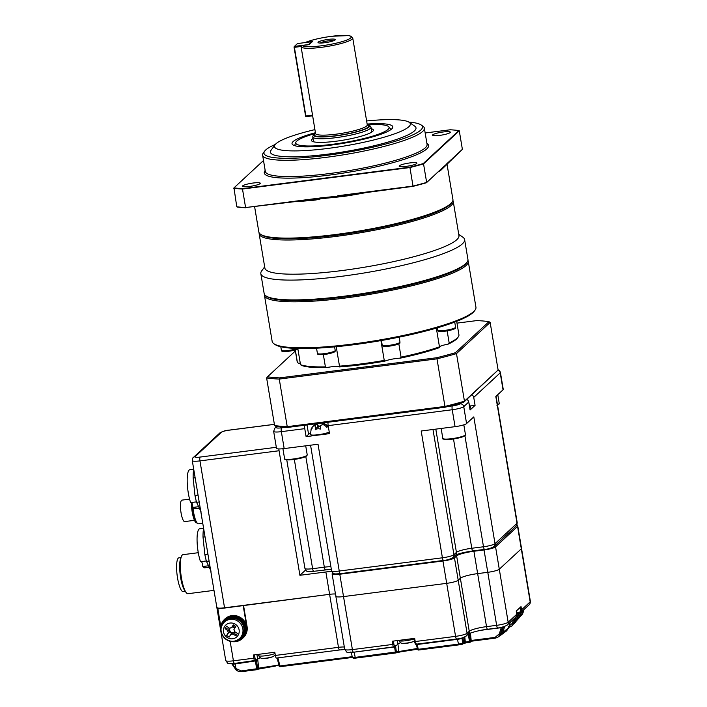 <?xml version="1.0" encoding="UTF-8"?>
<svg xmlns="http://www.w3.org/2000/svg" width="707" height="707" viewBox="0 0 707 707"><rect width="100%" height="100%" fill="white"/><g stroke="black" fill="none" stroke-linecap="round" stroke-linejoin="round"><path stroke-width="1.06" d="M455.061 426.666L452.224 409.742L328.172 425.649L329.515 433.638L306.096 436.634L304.761 428.654L281.342 431.659A9.836 1.564 170.5 0 1 273.662 431.403L276.49 448.335A9.836 1.564 -9.5 0 0 284.17 448.583L318.035 444.243L339.254 571.035A9.836 1.564 170.5 0 1 331.574 570.779C333.925 574.482 333.262 574.057 340.341 573.66A3.279 0.76 -97.3 0 1 339.254 571.035L442.414 557.796L421.195 431.005L455.061 426.666A9.836 1.564 -9.5 0 0 466.576 423.573L473.805 416.883L495.015 543.665A9.836 1.564 170.5 0 1 483.5 546.767L471.79 548.261A13.115 2.077 -9.5 0 0 456.43 552.388L453.929 554.703A9.836 1.564 170.5 0 1 442.414 557.796A3.279 0.76 -97.3 0 0 443.51 560.43L340.341 573.66A3.279 0.76 -97.3 0 0 340.456 573.598M516.092 526.088L494.087 546.484A3.279 3.146 -132.8 0 0 495.015 543.665L517.029 523.277A9.836 1.564 170.5 0 0 517.241 522.871L516.092 526.088A3.279 3.146 -132.8 0 0 517.029 523.277L495.819 396.486L503.039 389.796L500.211 372.863L473.734 397.387L475.077 405.367L470.075 409.998L468.741 402.018A3.279 3.146 -132.8 0 0 466.7 399.455M498.055 369.699L499.725 370.892L500.415 372.456L503.251 389.389A9.836 1.564 170.5 0 1 503.039 389.796M304.761 428.654A3.279 0.76 -97.3 0 1 304.699 425.234M306.096 436.634L308.588 434.328L307.024 424.942M310.311 433.373A12.134 1.927 -9.5 0 0 308.588 434.328M329.241 432.048A10.004 1.582 170.5 0 1 318.238 434.725A10.004 1.582 170.5 0 1 310.435 434.469L311.257 428.548M328.172 425.649A3.279 0.76 -97.3 0 1 328.119 422.238M475.077 405.367L470.341 405.977M468.953 403.308L470.729 407.532A10.004 1.582 170.5 0 1 470.517 407.948A10.004 1.582 170.5 0 1 469.81 408.407M473.734 397.387A3.279 3.146 -132.8 0 0 471.702 394.824M322.586 424.439L322.401 423.299L324.23 423.626A9.651 9.262 47.2 0 1 327.924 426.348L326.837 427.346A9.651 9.262 -132.8 0 0 323.152 424.624L320.465 425.349L320.315 429.105A5.727 5.497 -132.8 0 0 315.251 429.75L315.41 425.632L316.02 429.299M315.958 429.326L315.402 425.994L313.661 425.844A9.651 9.262 -132.8 0 0 311.018 429.379L312.096 428.371L311.018 429.379M313.758 425.764A9.651 9.262 47.2 0 1 314.739 424.845L317.425 424.12L318.627 426.621A5.727 5.497 47.2 0 1 320.412 425.8M318.627 426.621L320.333 426.736M315.843 428.221L318.68 426.948M326.413 426.878L326.97 426.807M275.279 655.044L273.185 656.538A6.425 1.016 170.5 0 1 273.035 656.6A6.425 1.016 170.5 0 1 264.215 658.305A6.425 1.016 170.5 0 1 262.606 658.305A22.96 22.96 0 0 0 263.791 658.358A22.924 13.309 87.1 0 0 264.126 658.358M273.185 656.538A22.96 22.96 0 0 1 272.151 656.944A22.412 13.23 -125.8 0 1 271.621 657.121A22.924 18.302 68.2 0 1 270.701 657.43A22.96 22.96 0 0 1 266.972 658.199A22.924 13.309 -92.9 0 1 265.797 658.252A22.412 17.604 112.3 0 1 264.736 658.341A22.412 17.604 112.3 0 1 263.684 658.358A22.924 13.309 87.1 0 0 263.791 658.358M414.364 641.055L413.462 641.505A6.425 1.016 170.5 0 1 413.303 641.576A6.425 1.016 170.5 0 1 404.484 643.273A6.425 1.016 170.5 0 1 402.884 643.282A22.96 22.96 0 0 0 404.059 643.335A22.924 13.309 87.1 0 0 404.395 643.335M413.462 641.505A22.96 22.96 0 0 1 412.428 641.921A22.412 13.23 -125.8 0 1 411.898 642.097A22.924 18.302 68.2 0 1 410.97 642.398A22.96 22.96 0 0 1 407.25 643.167A22.924 13.309 -92.9 0 1 406.065 643.22A22.412 17.604 112.3 0 1 405.005 643.308A22.412 17.604 112.3 0 1 403.953 643.326A22.924 13.309 87.1 0 0 404.059 643.335M332.926 572.997L332.317 573.563A9.836 1.564 -9.5 0 0 332.104 573.969A9.836 1.564 -9.5 0 0 339.784 574.225L442.944 560.996A9.836 1.564 170.5 0 0 454.468 557.903L456.625 555.896A14.759 2.342 -9.5 0 1 473.911 551.257L484.03 549.958A9.836 1.564 170.5 0 0 495.554 546.865L517.568 526.468L521.306 548.826A9.836 1.564 -9.5 0 0 521.519 548.42L530.391 601.436C530.17 603.522 529.79 604.591 529.243 604.653A3.279 3.146 -132.8 0 0 530.179 601.843A9.836 1.564 -9.5 0 0 530.391 601.436M517.568 526.468A9.836 1.564 -9.5 0 0 517.78 526.061L521.519 548.42A9.836 1.564 -9.5 0 1 521.306 548.826L499.292 569.215A9.836 1.564 170.5 0 1 487.777 572.317L477.649 573.616A14.759 2.342 -9.5 0 0 460.372 578.255L458.207 580.253A9.836 1.564 170.5 0 1 446.691 583.346L343.522 596.584A9.836 1.564 170.5 0 1 335.852 596.328A9.836 1.564 -9.5 0 0 343.522 596.584L352.395 649.6L392.747 644.422L392.208 641.231L414.682 638.35L415.212 641.541L455.564 636.362A9.836 1.564 -9.5 0 0 467.08 633.269L469.245 631.271A14.759 2.342 170.5 0 1 486.522 626.632L496.65 625.333A9.836 1.564 -9.5 0 0 508.165 622.231L516.773 614.259L516.243 611.069L521.032 606.624L521.572 609.814L530.179 601.843L521.306 548.826L499.292 569.215L508.165 622.231A3.279 3.146 47.2 0 1 507.228 625.05C504.082 626.844 500.918 627.816 497.737 627.957A3.279 0.76 82.7 0 0 497.861 627.896M278.885 448.936A3.279 0.76 82.7 0 0 279.071 450.739L199.957 460.893L224.543 607.799L329.603 594.322A9.836 1.564 -9.5 0 1 335.454 593.995A9.836 1.564 -9.5 0 0 329.603 594.322L338.476 647.338A9.836 1.564 170.5 0 1 344.327 647.011M224.543 607.799A9.836 1.564 170.5 0 1 216.863 607.552A9.836 1.564 170.5 0 1 217.076 607.145M279.071 450.739L299.909 575.295L325.865 571.972L329.603 594.322L217.871 608.921L220.814 626.508M305.636 570.001L299.909 575.295M331.839 571.645A9.836 1.564 -9.5 0 0 325.865 571.972M517.78 526.061A9.836 1.564 -9.5 0 0 516.587 525.54M501.139 627.383L502.536 626.985M468.299 634.064L469.448 633.755L470.42 641.364A0.981 0.954 67.2 0 1 469.598 642.407L465.303 642.955L469.598 642.407A0.981 0.981 0 0 0 469.846 642.345L470.659 641.991A0.981 0.981 0 0 0 471.233 640.993L470.42 633.083L471.216 641.019A0.981 0.954 65.9 0 1 470.659 641.991M275.739 666.003L257.896 669.211M520.272 615.399L521.589 611.741M517.277 618.828L519.141 613.393M514.369 621.983L516.216 616.654M352.501 657.483L355.179 657.386L354.313 652.561A3.889 0.619 170.5 0 1 351.273 652.473L350.866 651.925M256.906 654.541L257.666 659.083L256.482 660.188L257.604 668.654L258.709 668.168L257.666 659.083A10.658 1.688 170.5 0 1 260.485 657.775M256.641 661.045L255.483 661.354L256.774 669.706A0.981 0.981 0 0 0 257.03 669.635A0.981 0.954 67.2 0 1 256.782 669.706L241.626 671.65C239.081 671.871 237.004 670.952 235.378 668.902L231.958 663.643L235.952 668.583L241.29 670.908L257.604 668.654A0.981 0.954 67.2 0 1 257.03 669.635L258.161 669.14A0.981 0.954 65.4 0 0 258.709 668.168L278.823 665.04M254.467 654.85L254.971 657.89A2.298 0.53 82.7 0 0 255.819 659.684L255.969 659.551A1.971 0.46 -97.3 0 1 256.482 660.188L255.315 660.692M471.18 640.462L495.077 637.396L499.372 633.772L500.494 633.852L497.772 637.325L495.421 638.129L471.233 641.231L495.404 638.129L497.772 637.325L501.183 633.437L503.26 626.87L501.201 633.384M417.015 644.077L418.297 649.291L458.339 644.148L462.625 643.361L462.024 638.112A3.889 0.619 170.5 0 1 457.473 639.331L417.174 644.501L416.405 644.484L416.167 643.591M397.944 652.287A0.981 0.954 -108.2 0 0 398.766 651.244L397.944 644.05A10.658 1.688 170.5 0 1 400.754 642.743M397.361 640.569L397.944 644.05L395.602 646.225L396.38 651.934L417.342 648.478M395.602 646.225L394.462 646.755A0.981 0.946 47.2 0 1 393.958 646.993A3.279 0.76 -97.3 0 1 393.834 647.046A3.279 0.76 -97.3 0 1 392.747 644.422L393.896 644.112A2.298 0.53 82.7 0 0 394.745 645.906L395.089 645.588A1.971 0.46 -97.3 0 1 395.602 646.225M501.13 633.622L501.784 632.244L502.898 632.332L499.513 636.123L506.645 630.847L508.519 627.993L510.366 622.142M508.121 626.87L512.389 623.282L513.653 619.093M217.871 608.921L218.728 608.135A9.836 1.564 170.5 0 1 216.863 607.552L225.736 660.568A9.836 1.564 -9.5 0 0 233.416 660.815L253.822 658.199L253.292 655.009L274.811 652.243L275.341 655.442L338.476 647.338A3.279 0.76 82.7 0 0 339.563 649.972L276.437 658.067A3.279 0.76 -97.3 0 1 275.341 655.442M332.104 573.969L335.852 596.328A9.836 1.564 170.5 0 1 336.055 595.921M442.944 560.996L446.691 583.346L343.522 596.584L339.784 574.225M416.308 644.165C415.849 644.934 415.23 644.05 414.443 641.514L413.931 638.439L414.443 641.514L415.212 641.541A3.279 0.76 82.7 0 0 416.308 644.165L456.651 638.995A3.279 0.76 82.7 0 1 455.564 636.362L446.691 583.346A9.836 1.564 -9.5 0 0 458.207 580.253L467.08 633.269A3.279 3.146 47.2 0 1 466.143 636.079C462.997 637.882 459.833 638.854 456.651 638.995A3.279 0.76 82.7 0 0 456.775 638.934M484.03 549.958L487.777 572.317L477.649 573.616A14.759 2.342 -9.5 0 0 460.372 578.255L458.207 580.253L454.468 557.903M473.911 551.257L486.522 626.632A3.279 0.76 82.7 0 0 487.609 629.257L497.737 627.957A3.279 0.76 82.7 0 1 496.65 625.333L487.777 572.317A9.836 1.564 -9.5 0 0 499.292 569.215L495.554 546.865M247.052 626.446L246.716 626.756A13.115 12.593 -132.8 0 1 242.978 638.006L243.314 637.687A13.115 12.593 -132.8 0 0 247.052 626.446L243.526 605.369M457.367 638.898L458.657 644.89L461.927 644.386A0.981 0.954 -105.1 0 0 462.625 643.361L462.767 643.326A0.981 0.954 74.6 0 1 462.078 644.342L461.927 644.386A0.981 0.954 -105.1 0 1 461.804 644.413L418.615 650.025L417.528 649.273L416.45 644.528M395.54 652.985L355.506 658.12L355.179 657.386L396.38 651.934A0.981 0.954 75.9 0 1 395.664 652.959L405.244 650.838L417.519 649.229L398.235 652.207M395.761 647.082L394.612 647.391L395.549 652.985A0.981 0.981 0 0 0 395.664 652.959A0.981 0.954 75.9 0 1 395.549 652.985L353.58 658.288M515.235 617.635L513.512 623.371L511.992 625.889L508.766 627.542M512.584 625.306L514.13 622.717L511.992 625.889L508.439 627.613M518.302 613.508L516.145 620.675L513.556 624.042L514.758 623.07M515.553 622.222L516.967 619.765L514.758 623.061M520.476 612.766L519.035 617.547L516.525 620.861L519.901 616.539M523.171 610.282L522.005 614.153L519.565 617.414L522.915 613.049L521.713 615.267M462.016 637.953A0.981 0.946 -132.8 0 0 462.024 638.112L462.793 643.29A0.981 0.981 0 0 1 462.078 644.342A0.981 0.954 74.6 0 1 461.998 644.36M462.793 643.29L462.237 637.891M418.606 650.025A0.981 0.954 76.3 0 1 417.572 649.318M354.198 652.137L394.559 646.976M462.776 643.149L464.658 642.751A0.981 0.954 71.5 0 1 463.836 643.794L463.836 643.794A0.981 0.981 0 0 0 464.022 643.75L464.72 643.503A0.981 0.981 0 0 0 465.374 642.477L465.339 642.46M463.969 637.325L464.658 642.751L465.347 642.513A0.981 0.954 70.3 0 1 464.72 643.503M464.782 636.98L465.347 642.513L464.808 636.972M465.339 642.177L471.233 640.993M469.457 633.481A0.981 0.946 -132.8 0 0 469.448 633.755L469.996 633.251M235.378 668.902L235.952 668.583L235.122 663.97A4.869 0.769 170.5 0 1 232.435 664.147A0.981 0.76 91.8 0 0 232.205 663.67M234.954 663.387L235.122 663.97L255.43 660.939M235.316 668.822L235.891 668.522M277.913 657.872L280.122 666.71A0.981 0.954 67.9 0 1 279.079 666.003M258.161 669.14L268.563 666.922M352.219 656.688L279.804 665.976L279.044 665.959L277.197 657.97L279.044 665.959A0.981 0.981 0 0 0 280.122 666.71L352.386 657.439L280.122 666.71M246.716 626.756L243.19 605.678M199.074 508.2L194.849 508.748A19.681 4.56 -97.3 0 1 192.896 507.44A4.922 1.14 82.7 0 0 191.641 502.491M196.458 501.873L190.625 502.615A19.681 4.56 -97.3 0 1 187.214 478.33A19.681 4.56 -97.3 0 1 189.838 469.713L193.709 469.209M198.375 506.733L192.896 507.44M201.195 512.089L196.581 502.315A24.595 5.7 -97.3 0 1 194.973 495.483L193.135 478.003A24.595 5.7 -97.3 0 1 193.17 474.68A24.595 5.7 -97.3 0 1 193.365 471.693L194.107 471.596M194.973 495.483L198.04 495.086M196.581 502.315L199.197 501.979M193.365 471.693L193.824 469.872M193.135 478.003L195.141 477.738M208.963 567.288L204.73 567.827A19.681 4.56 -97.3 0 1 202.785 566.528A4.922 1.14 82.7 0 0 201.522 561.57M206.347 560.951L200.514 561.703A19.681 4.56 -97.3 0 1 197.094 537.417A19.681 4.56 -97.3 0 1 199.728 528.792L203.598 528.297M208.265 565.821L202.785 566.528M211.075 571.176L206.471 561.393A24.595 5.7 -97.3 0 1 204.853 554.571L203.015 537.081A24.595 5.7 -97.3 0 1 203.059 533.758A24.595 5.7 -97.3 0 1 203.254 530.771L203.996 530.674M204.853 554.571L207.929 554.173M206.471 561.393L209.086 561.066M203.254 530.771L203.713 528.96M203.015 537.081L205.03 536.825M189.591 499.133L181.92 500.123A10.826 2.51 82.7 0 0 180.471 504.86A10.826 2.51 82.7 0 0 181.717 516.048A10.826 2.51 82.7 0 0 184.668 521.589L194.478 520.334M197.014 522.844L196.74 522.88A13.636 3.155 -97.3 0 1 193.099 516.26A13.636 3.155 -97.3 0 1 191.429 502.518M202.75 523.242L198.455 523.79A14.759 3.42 -97.3 0 1 196.891 522.667L196.246 521.722A13.645 3.164 -97.3 0 1 192.392 504.498M196.891 522.667A14.759 3.42 -97.3 0 1 192.949 507.52M198.287 552.706L182.989 554.668A19.681 4.56 82.7 0 0 181.345 556.648A19.681 4.56 82.7 0 0 180.356 563.293A19.681 4.56 82.7 0 0 185.906 592.21A19.681 4.56 82.7 0 0 187.991 593.703L213.991 590.372M181.345 556.648L180.559 558.83A17.41 4.03 82.7 0 0 179.684 564.716A17.41 4.03 82.7 0 0 184.589 590.292L185.906 592.21M181.01 557.567L178.889 557.841A17.056 3.95 82.7 0 0 176.609 565.317A17.056 3.95 82.7 0 0 178.562 582.93A17.056 3.95 82.7 0 0 183.228 591.671L185.349 591.397M301.138 46.476L302.251 45.522L309.136 44.638L312.512 41.51L305.247 42.491C311.716 39.875 320.58 37.798 331.822 36.26L348.648 35.589L351.317 36.296L352.74 37.992A26.239 4.162 170.5 0 1 321.455 47.325A26.239 4.162 170.5 0 1 301.12 46.971L301.138 46.476L294.395 47.342L305.884 116.01L312.538 115.153L301.12 46.971M328.455 39.371A8.784 1.396 170.5 0 1 335.03 40.034A8.784 1.396 170.5 0 1 324.84 42.72A8.784 1.396 170.5 0 1 318.389 42.818A8.784 1.396 170.5 0 1 328.455 39.371M333.333 40.847A6.778 1.078 -9.5 0 0 328.234 40.873A6.778 1.078 -9.5 0 0 320.262 43.039M475.051 310.09L474.256 311.186A102.321 16.226 170.5 0 1 353.147 344.804A102.321 16.226 170.5 0 1 275.032 344.521L273.918 343.752A103.31 16.385 -9.5 0 0 352.784 344.026A103.31 16.385 -9.5 0 0 475.051 310.09A103.31 16.385 -9.5 0 0 475.944 307.271L468.246 261.281A103.31 16.385 170.5 0 1 345.087 298.036A103.31 16.385 170.5 0 1 264.462 295.385A103.31 16.385 170.5 0 1 264.48 294.395M264.462 295.385L272.16 341.375A103.31 16.385 -9.5 0 0 273.918 343.752M315.437 133.031A28.572 4.534 -9.5 0 0 313.484 134.745A28.572 4.534 -9.5 0 0 335.728 135.912A28.572 4.534 -9.5 0 0 369.602 125.36A28.572 4.534 -9.5 0 0 367.189 124.37M369.602 125.36L370.795 126.783A29.517 4.684 170.5 0 1 370.989 127.189A29.517 4.684 170.5 0 1 335.798 137.688A29.517 4.684 170.5 0 1 312.768 136.937A29.517 4.684 170.5 0 1 312.821 136.486L313.484 134.745M275.306 144.449A80.351 12.744 -9.5 0 0 264.657 151.121A80.351 12.744 -9.5 0 0 326.669 155.372A80.351 12.744 -9.5 0 0 421.098 124.936A80.351 12.744 -9.5 0 0 408.858 122.108M421.098 124.936L422.954 126.226A81.994 13 170.5 0 1 424.35 128.108A81.994 13 170.5 0 1 326.599 157.281A81.994 13 170.5 0 1 262.615 155.178A81.994 13 170.5 0 1 263.322 152.942L264.657 151.121M439.595 135.399A9.023 1.432 -9.5 0 0 450.35 132.191A9.023 1.432 -9.5 0 0 443.307 131.962A9.023 1.432 -9.5 0 0 432.56 135.17A9.023 1.432 -9.5 0 0 439.595 135.399M406.172 166.366A9.023 1.432 -9.5 0 0 416.927 163.158A9.023 1.432 -9.5 0 0 409.883 162.928A9.023 1.432 -9.5 0 0 399.137 166.136A9.023 1.432 -9.5 0 0 406.172 166.366M249.536 186.454A9.023 1.432 -9.5 0 0 260.291 183.246A9.023 1.432 -9.5 0 0 253.247 183.016A9.023 1.432 -9.5 0 0 242.492 186.224A9.023 1.432 -9.5 0 0 249.536 186.454M400.356 358.14A81.005 12.841 170.5 0 0 439.294 347.676L439.471 346.845A81.994 13 170.5 0 1 401.072 357.159L400.356 358.14A10.658 1.688 -9.5 0 0 396.123 358.511A10.658 1.688 -9.5 0 0 384.953 361.109A81.005 12.841 170.5 0 1 339.572 366.933A10.658 1.688 -9.5 0 0 331.336 366.818A10.658 1.688 -9.5 0 0 326.669 367.587A81.005 12.841 170.5 0 1 301.421 365.36L300.51 364.671L297.797 348.489M300.272 363.248A10.658 1.688 -9.5 0 0 298.584 363.318L297.4 362.435A81.994 13 170.5 0 1 297.196 361.807L295.217 349.974M295.314 349.938L297.4 362.435M384.953 361.109L384.246 360.411A81.994 13 170.5 0 1 339.493 366.146L336.24 346.713M401.072 357.159L398.836 343.805M456.678 321.323L458.923 334.747A81.994 13 170.5 0 1 458.224 336.983A81.994 13 170.5 0 1 457.173 338.132A81.994 13 170.5 0 1 449.166 342.966L447.151 330.894M458.755 234.344L462.855 237.19A103.31 16.385 170.5 0 1 464.614 239.567L467.928 259.372A103.31 16.385 170.5 0 1 467.035 262.182L466.24 263.278A102.321 16.226 170.5 0 1 345.131 296.896A102.321 16.226 170.5 0 1 267.016 296.613L265.903 295.844A103.31 16.385 170.5 0 1 264.144 293.467L260.83 273.671A103.31 16.385 170.5 0 1 261.723 270.852L264.674 266.822M467.035 262.182A103.31 16.385 170.5 0 1 344.769 296.127A103.31 16.385 170.5 0 1 265.903 295.844M464.614 239.567A103.31 16.385 170.5 0 1 341.454 276.322A103.31 16.385 170.5 0 1 260.83 273.671M452.895 200.488A98.388 15.598 170.5 0 1 453.24 201.415L458.958 235.59A98.388 15.598 170.5 0 1 456.855 239.646A98.388 15.598 170.5 0 1 341.667 270.595A98.388 15.598 170.5 0 1 264.878 268.068L259.16 233.893A98.388 15.598 170.5 0 1 259.195 232.903M453.24 201.415A98.388 15.598 170.5 0 1 451.137 205.481A98.388 15.598 170.5 0 1 335.949 236.421A98.388 15.598 170.5 0 1 259.16 233.893M263.508 160.498L233.964 187.876A130.857 20.75 -9.5 0 0 242.625 188.636L409.839 167.188A130.857 20.75 -9.5 0 0 423.201 163.6L458.878 130.548L459.276 130.804L462.378 149.327L440.735 170.378L442.715 167.541L446.974 163.847L452.922 199.498A98.388 15.598 170.5 0 1 452.073 202.184L451.269 203.271A97.407 15.448 170.5 0 1 335.984 235.272A97.407 15.448 170.5 0 1 261.625 235.007L260.512 234.238A98.388 15.598 170.5 0 1 258.842 231.976L254.608 206.674M452.073 202.184A98.388 15.598 170.5 0 1 450.819 203.563A98.388 15.598 170.5 0 1 335.622 234.503A98.388 15.598 170.5 0 1 260.512 234.238M366.624 120.968A68.871 10.923 170.5 0 1 409.167 122.311A68.871 10.923 170.5 0 1 328.234 148.39A68.871 10.923 170.5 0 1 275.076 144.749A68.871 10.923 170.5 0 1 314.871 129.628M409.167 122.311L414.744 126.173A73.793 11.701 170.5 0 1 328.021 154.126A73.793 11.701 170.5 0 1 271.073 150.211L275.076 144.749M367.145 124.07A51.09 8.104 170.5 0 1 392.703 127.605A51.09 8.104 170.5 0 1 331.892 144.997A51.09 8.104 170.5 0 1 292.371 144.396A51.09 8.104 170.5 0 1 315.393 132.73M368.488 124.697A47.298 7.503 170.5 0 1 388.753 126.8A47.298 7.503 170.5 0 1 332.679 144.281A47.298 7.503 170.5 0 1 295.844 142.346A47.298 7.503 170.5 0 1 314.323 133.764M371.246 128.701A31.408 4.984 170.5 0 1 373.331 130.548A31.408 4.984 170.5 0 1 372.722 131.369A31.408 4.984 170.5 0 1 341.004 140.525A31.408 4.984 170.5 0 1 311.646 140.87A31.408 4.984 170.5 0 1 312.105 139.146A31.408 4.984 170.5 0 1 313.024 138.448M315.578 133.694L312.538 115.153M294.43 46.388L297.47 43.569L311.548 41.766L308.517 44.576L294.43 46.388L294.395 47.342M305.884 116.01L306.193 116.646L312.644 115.824M463.739 402.203L464.455 401.196L456.492 353.606A127.905 20.282 170.5 0 1 436.988 358.847L444.95 406.428A127.905 20.282 -9.5 0 0 464.455 401.196L498.108 370.017L463.739 402.203A126.924 20.123 170.5 0 1 444.968 407.25L287.935 427.39A126.924 20.123 170.5 0 1 275.765 426.312L274.581 425.543L266.619 377.962L267.485 376.813A126.924 20.123 -9.5 0 0 279.654 377.883L436.679 357.742A126.924 20.123 -9.5 0 0 455.458 352.705L488.961 321.658A126.924 20.123 -9.5 0 0 476.792 320.589L456.978 323.126M498.108 370.017L490.145 322.427L456.492 353.606L455.458 352.705M274.581 425.543A127.905 20.282 -9.5 0 0 287.228 426.666L279.265 379.076A127.905 20.282 170.5 0 1 266.619 377.962M287.935 427.39L287.228 426.666L444.95 406.428L444.968 407.25M436.679 357.742L436.988 358.847L279.265 379.076L279.654 377.883M295.376 350.964L267.485 376.813M458.224 336.983L457.42 338.07A81.005 12.841 170.5 0 1 448.176 344.123A10.658 1.688 -9.5 0 0 439.454 346.748M448.176 344.123L449.166 342.966M436.334 328.119L439.471 346.845M326.669 367.587L325.397 366.862A81.994 13 170.5 0 1 300.51 364.671M323.346 354.596L325.397 366.862M380.932 340.597L384.246 360.411M467.91 260.353A103.31 16.385 170.5 0 1 468.246 261.281M343.743 195.547L343.805 196.413L321.217 198.72L315.764 200.01L315.41 199.188L320.881 197.898L343.743 195.547L413.047 186.356L409.945 167.559L242.492 189.034L245.594 207.558L320.881 197.898L321.217 198.72M245.833 207.796A130.857 20.75 170.5 0 1 237.172 207.036L236.774 206.78A131.184 20.803 -9.5 0 0 245.594 207.558L315.41 199.188M440.541 169.671L426.409 182.76A130.857 20.75 170.5 0 1 413.047 186.356M446.974 163.847L446.727 164.837A98.388 15.598 170.5 0 0 446.912 163.927M236.774 206.78L233.964 187.876M459.276 130.804L423.546 163.9L426.648 182.424A131.184 20.803 -9.5 0 1 413.047 186.082L337.796 195.733M426.409 182.76L442.715 167.541L442.52 168.478M462.378 149.327L446.32 164.201M242.625 188.636L242.492 189.034A131.184 20.803 170.5 0 1 233.672 188.256M423.201 163.6L423.546 163.9A131.184 20.803 170.5 0 1 409.945 167.559L409.839 167.188M458.878 130.548A130.857 20.75 -9.5 0 0 450.218 129.779L425.163 132.996M305.645 116.381L294.015 46.918M488.961 321.658L490.145 322.427M233.354 641.744A13.115 12.593 -132.8 0 0 242.43 638.501L242.978 638.006A13.115 12.593 -132.8 0 0 244.967 635.602A13.115 12.593 -132.8 0 0 242.121 618.696A13.115 12.593 -132.8 0 0 225.144 618.758L224.605 619.261A13.115 12.593 -132.8 0 0 222.608 621.656A13.115 12.593 -132.8 0 0 220.681 628.063M242.43 638.501A13.115 12.593 -132.8 0 0 244.428 636.106A13.115 12.593 -132.8 0 0 241.582 619.199A13.115 12.593 -132.8 0 0 224.605 619.261M243.279 634.108L244.171 634.497L244.843 633.879A12.461 11.966 -132.8 0 0 240.318 619.014A12.461 11.966 -132.8 0 0 225.047 619.739L224.375 620.366A12.461 11.966 -132.8 0 0 224.066 637.634A12.461 11.966 -132.8 0 0 241.317 638.651A12.461 11.966 -132.8 0 0 243.323 636.185L244.003 635.558A12.461 11.966 -132.8 0 1 241.988 638.023L241.317 638.651M242.925 634.877L244.003 635.558M244.171 634.497A12.461 11.966 -132.8 0 0 239.646 619.641A12.461 11.966 -132.8 0 0 224.375 620.366M242.492 635.664L243.323 636.185M230.367 627.896A2.872 2.748 -132.8 0 0 233.699 632.438A2.872 2.748 -132.8 0 0 234.671 631.687M235.484 624.352A8.077 7.75 -132.8 0 0 224.605 626.473A8.077 7.75 -132.8 0 0 227.159 637.484A8.077 7.75 -132.8 0 0 238.038 635.363A8.077 7.75 -132.8 0 0 235.484 624.352M236.969 640.197L237.87 639.782A11.48 11.02 -132.8 0 0 242.395 635.832A11.48 11.02 -132.8 0 0 238.763 620.18A11.48 11.02 -132.8 0 0 223.297 623.185A11.48 11.02 -132.8 0 0 222.979 623.715L222.502 624.573C217.022 633.26 227.893 644.987 236.969 640.197A11.162 10.711 -132.8 0 0 241.37 636.353A11.162 10.711 -132.8 0 0 237.835 621.144A11.162 10.711 -132.8 0 0 222.802 624.06A11.162 10.711 -132.8 0 0 222.502 624.573M226.629 635.443A28.669 19.257 29.9 0 0 227.875 636.291A28.669 19.257 29.9 0 0 229.156 637.104A29.482 2.033 -56.5 0 1 230.862 634.329A3.323 3.19 -132.8 0 0 232.806 633.958A29.482 8.016 32.4 0 0 235.873 635.805A28.669 10.508 -64 0 0 237.437 633.339A29.482 8.016 -147.6 0 1 234.362 631.492A3.323 3.19 -132.8 0 0 233.911 629.53A29.482 2.033 -56.5 0 1 235.855 626.535A28.669 5.303 -145.7 0 0 234.6 625.695A28.669 5.303 -145.7 0 0 233.337 624.864A29.482 2.033 123.5 0 0 231.392 627.86A3.323 3.19 -132.8 0 0 229.448 628.24A29.482 8.016 -147.6 0 1 226.611 626.172A28.669 14.052 131.5 0 0 225.056 628.638A29.482 8.016 32.4 0 0 227.884 630.697A3.323 3.19 -132.8 0 0 228.343 632.659A29.482 2.033 123.5 0 0 226.629 635.443L229.943 631.006L228.343 632.659M230.862 634.329L232.462 632.677M231.392 627.86L233.036 626.128L235.192 627.56M233.337 624.864L233.036 626.128M231.693 633.472L229.36 631.925M235.281 632.058L234.644 633.057L233.699 632.438L232.806 633.958M234.715 628.284A2.872 2.748 -132.8 0 0 232.453 627.047M227.884 630.697L229.651 629.751L228.706 629.133L229.324 628.152M225.056 628.638L228.706 629.133M235.873 635.805L234.644 633.057M343.805 196.413L343.805 196.413A98.388 15.598 170.5 0 0 369.381 191.951M313.828 571.247A3.279 0.76 -97.3 0 1 313.705 571.309A3.279 0.76 -97.3 0 1 312.618 568.684A9.836 1.564 170.5 0 1 304.938 568.428L286.759 459.833M325.529 569.745A3.279 0.76 -97.3 0 1 325.414 569.807A3.279 0.76 -97.3 0 1 324.327 567.182L312.618 568.684L294.333 459.417M330.885 566.696A13.115 2.077 -9.5 0 0 324.327 567.182L305.813 456.563M443.625 560.368A3.279 0.76 -97.3 0 1 443.51 560.43C447.178 560.138 450.341 559.166 453.001 557.514A3.279 3.146 -132.8 0 0 453.929 554.703L432.984 429.494M473.001 550.833A3.279 0.76 -97.3 0 1 472.886 550.894C463.483 552.379 457.676 553.828 455.467 555.234A3.279 3.146 -132.8 0 0 456.43 552.388L435.804 429.131M484.71 549.33A3.279 0.76 -97.3 0 1 484.595 549.392L472.886 550.894A3.279 0.76 -97.3 0 1 471.79 548.261L453.505 438.985M494.087 546.484C491.427 548.128 488.263 549.1 484.595 549.392A3.279 0.76 -97.3 0 1 483.5 546.767L464.914 435.724M285.831 427.284L281.483 427.841A3.279 0.76 82.7 0 0 281.342 431.659L284.17 448.583M468.741 402.018L463.748 406.649L466.576 423.573M500.415 372.456A9.836 1.564 170.5 0 1 500.211 372.863A3.279 3.146 -132.8 0 0 497.949 370.221M277.427 426.542L276.499 427.399A3.279 3.146 -132.8 0 0 274.811 428.186L276.693 426.445M448.017 406.481L452.365 405.924A3.279 0.76 82.7 0 0 452.224 409.742A9.836 1.564 170.5 0 0 463.748 406.649A3.279 3.146 47.2 0 0 460.045 403.856L460.973 402.999M276.499 427.399C276.084 428.106 277.736 428.248 281.483 427.841M452.365 405.924C456.271 405.35 458.834 404.66 460.045 403.856M317.425 424.12L318.009 427.576M324.23 423.626L324.522 425.34M275.014 653.48A8.776 1.387 170.5 0 1 274.475 653.719A8.776 1.387 170.5 0 1 264.939 655.831A8.776 1.387 170.5 0 1 258.691 655.548L258.373 654.355M414.019 638.96A8.776 1.387 170.5 0 1 404.651 640.86A8.776 1.387 170.5 0 1 398.96 640.524L398.925 640.365M274.387 424.368L229.13 430.174A6.557 1.043 -9.5 0 0 221.45 432.233L195.114 456.634A6.557 1.043 -9.5 0 0 200.099 457.067A3.279 0.76 -97.3 0 0 199.957 460.893A9.836 1.564 170.5 0 1 192.277 460.637L216.863 607.552M200.099 457.067L276.322 447.292M456.625 555.896L469.245 631.271A3.279 3.146 47.2 0 1 468.308 634.082L466.143 636.079M221.45 432.233A3.279 3.146 47.2 0 0 219.762 433.02L193.426 457.42A3.279 3.146 47.2 0 1 195.114 456.634M518.867 613.429L516.994 613.667L516.799 614.242L516.631 612.898L518.576 612.642A2.298 2.201 -132.8 0 0 520.414 610.123L519.99 607.587M516.835 614.586L517.117 613.667M499.372 633.772L501.21 627.683L481.6 630.202M469.589 642.407L468.308 634.082C469.501 632.986 479.576 630.123 487.609 629.257M463.827 643.794L462.829 637.714M501.784 632.244L503.411 626.826M230.146 641.32L233.416 660.815A3.279 0.76 -97.3 0 0 234.503 663.44C226.302 663.484 229.095 664.81 225.736 660.568M344.716 649.344A9.836 1.564 -9.5 0 0 352.395 649.6A3.279 0.76 82.7 0 0 353.491 652.225C345.281 652.269 348.083 653.586 344.716 649.344L335.852 596.328M393.392 641.081L393.896 644.112M516.764 614.189L515.836 617.07A3.279 3.146 -132.8 0 0 516.773 614.259L516.269 611.042M520.414 610.123L521.572 609.814A3.279 3.146 47.2 0 1 518.938 613.42L516.49 613.906M255.819 659.684A0.981 0.946 47.2 0 1 255.033 660.771A3.279 0.76 -97.3 0 1 254.918 660.824A3.279 0.76 -97.3 0 1 253.822 658.199L254.971 657.89M234.618 663.387A3.279 0.76 -97.3 0 1 234.503 663.44L255.687 660.4A0.981 0.946 47.2 0 1 255.607 660.462M520.891 614.065L522.005 614.153L522.897 613.093L524.037 609.469M517.922 617.467L519.035 617.547L519.884 616.592L521.342 611.979M515.032 620.596L516.145 620.675L516.95 619.818L518.973 613.429L516.967 619.792M502.536 627.065L500.494 633.852L501.201 633.41L498.515 636.874M504.674 626.429L502.898 632.332L508.536 627.966L506.645 630.847M512.389 623.282L514.113 622.77L515.942 616.972M495.077 637.396L495.404 638.129M241.29 670.908L241.626 671.65C238.418 671.65 236.332 670.749 235.36 668.937L231.534 663.413M255.969 659.551A0.981 0.946 47.2 0 1 255.687 660.4M394.745 645.906A0.981 0.946 47.2 0 1 394.462 646.755L353.491 652.225M395.089 645.588A0.981 0.946 47.2 0 1 394.815 646.428L394.462 646.755M518.576 612.642L518.903 613.437L520.635 612.624L529.243 604.653M367.269 124.821A27.546 4.366 170.5 0 1 362.002 130.07A27.546 4.366 170.5 0 1 335.94 135.717A27.546 4.366 170.5 0 1 315.516 133.482M315.516 133.517A26.239 4.162 -9.5 0 0 335.993 134.189A26.239 4.162 -9.5 0 0 367.278 124.856L352.74 37.992M426.904 143.371A83.302 13.212 170.5 0 1 329.268 175.097A83.302 13.212 170.5 0 1 265.169 170.44M262.615 155.178L265.346 171.465A81.994 13 -9.5 0 0 329.329 173.569A81.994 13 -9.5 0 0 427.072 144.396L424.35 128.108M302.251 45.522A24.922 3.95 -9.5 0 0 321.517 45.796A24.922 3.95 -9.5 0 0 350.699 37.957A24.922 3.95 -9.5 0 0 331.777 36.287A24.922 3.95 -9.5 0 0 305.627 42.393M455.582 327.191C455.096 328.437 457.765 328.605 445.154 331.194C438.225 331.654 438.066 331.406 437.792 330.169A9.023 1.432 -9.5 0 0 444.827 330.399A9.023 1.432 -9.5 0 0 455.582 327.191L454.725 322.083M335.198 350.433C334.72 351.679 337.389 351.847 324.778 354.428C317.85 354.896 317.69 354.649 317.408 353.412A9.023 1.432 -9.5 0 0 324.451 353.641A9.023 1.432 -9.5 0 0 335.198 350.433L334.605 346.863M399.994 342.126C399.508 343.372 402.177 343.54 389.566 346.121C382.637 346.589 382.478 346.333 382.204 345.104A9.023 1.432 -9.5 0 0 389.239 345.334A9.023 1.432 -9.5 0 0 399.994 342.126L399.155 337.151M297.886 349.002L288.739 351.255C281.81 351.715 281.651 351.467 281.377 350.23A9.023 1.432 -9.5 0 0 288.412 350.46A9.023 1.432 -9.5 0 0 297.329 348.471M454.548 328.075A8.033 1.273 170.5 0 1 445.189 331.168M468.432 315.835A8.033 1.273 170.5 0 1 467.407 316.418M297.877 348.931A8.033 1.273 170.5 0 1 288.774 351.238M334.172 351.317A8.033 1.273 170.5 0 1 324.813 354.41M398.96 343.01A8.033 1.273 170.5 0 1 389.601 346.103M440.735 170.378A98.388 15.598 170.5 0 1 438.313 171.739M315.764 200.01A98.388 15.598 170.5 0 1 293.193 201.725M306.378 455.776A11.48 1.821 -9.5 0 0 307.227 454.884L306.104 456.404C304.699 457.606 293.325 460.116 288.12 459.895C284.93 459.515 283.754 459.108 284.585 458.675A11.48 1.821 -9.5 0 0 293.856 458.931A11.48 1.821 -9.5 0 0 306.378 455.776M305.892 456.475A10.826 1.714 170.5 0 1 293.962 459.462A10.826 1.714 170.5 0 1 285.336 459.17M497.454 404.643A11.48 1.821 -9.5 0 0 499.222 403.317C499.681 403.706 498.921 404.386 496.941 405.367M463.474 436.007A11.48 1.821 -9.5 0 0 465.453 434.593C465.922 434.982 465.162 435.671 463.182 436.643C457.959 438.437 452.347 439.427 446.338 439.604C443.156 439.215 441.981 438.808 442.812 438.384A11.48 1.821 -9.5 0 0 450.925 438.782A11.48 1.821 -9.5 0 0 463.474 436.007M463.041 436.679A10.826 1.714 170.5 0 1 451.093 439.303A10.826 1.714 170.5 0 1 443.563 438.87M331.318 569.276L313.705 571.309C304.222 571.689 307.289 571.362 304.938 568.428M455.494 555.198L453.001 557.514M310.559 445.198L331.574 570.779M517.241 522.871L496.058 396.265M274.811 428.186L273.662 431.403M324.743 423.855L328.393 426.94M258.691 655.548C259.769 657.678 261.077 658.597 262.606 658.305M398.96 640.524C400.038 642.645 401.346 643.573 402.884 643.282M193.426 457.42C192.87 457.491 192.49 458.56 192.277 460.637M219.762 433.02C222.714 431.279 225.878 430.316 229.254 430.112L274.378 424.324M355.497 658.12C354.428 658.668 353.394 658.482 352.413 657.554L351.273 652.473M339.563 649.972L344.751 649.53M515.836 617.07L507.228 625.05M458.657 644.89L418.615 650.025A0.981 0.981 0 0 1 417.528 649.273L416.193 643.785M256.774 669.706L241.617 671.65M522.915 613.075L524.055 609.461M514.13 622.743L515.951 616.955M521.351 611.962L518.593 618.872M510.383 622.125L508.536 627.966M437.792 330.169L437.394 327.809M281.377 350.23L280.794 346.748M317.408 353.412L316.533 348.18M382.204 345.104L381.435 340.509M295.844 142.346L294.589 145.642M313.581 141.807L312.768 136.937M388.753 126.8L391.015 129.505M371.802 132.068L370.989 127.189M469.086 315.437L467.159 316.55M305.716 445.825L307.227 454.884M282.924 448.733L284.585 458.675M497.772 394.674L499.222 403.317M463.819 424.827L465.453 434.593M441.15 428.451L442.812 438.384"/></g></svg>
